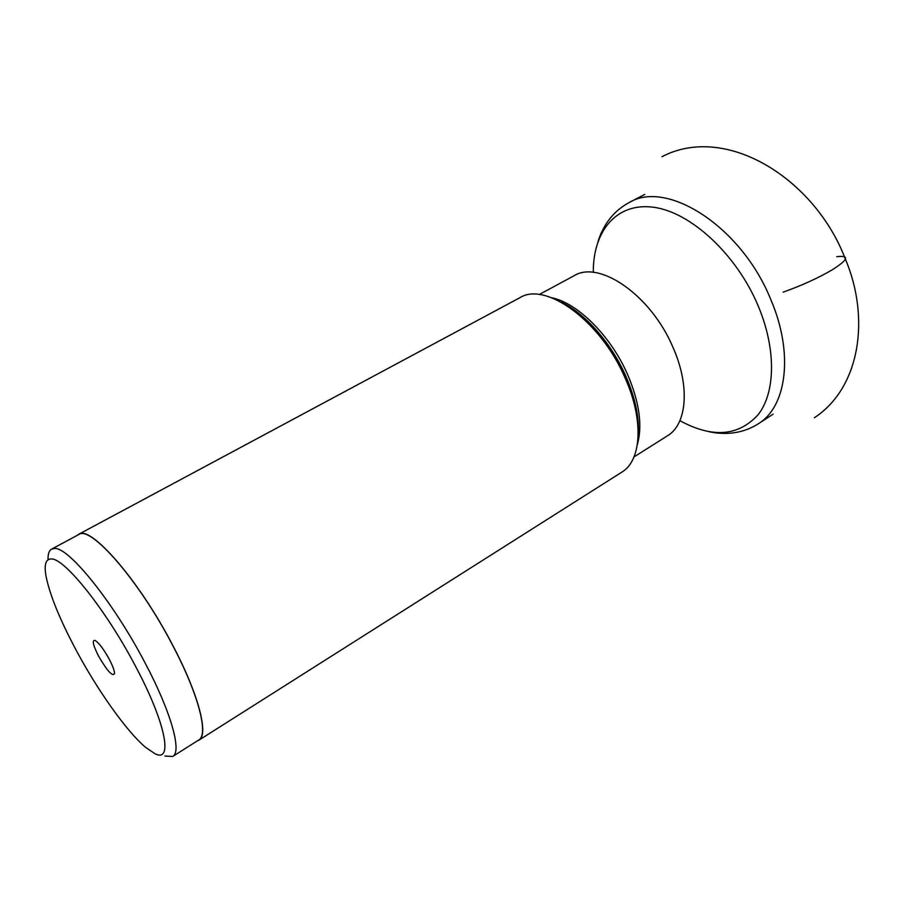 <?xml version="1.0" encoding="UTF-8"?>
<svg xmlns="http://www.w3.org/2000/svg" width="904" height="904" viewBox="0 0 904 904"><rect width="100%" height="100%" fill="white"/><g stroke="black" fill="none" stroke-linecap="round" stroke-linejoin="round"><path stroke-width="1.36" d="M78.603 534.332L519.868 297.71C545.541 281.189 600.697 320.909 624.958 377.68C644.111 419.976 641.569 460.678 621.76 472.193L198.835 740.218C208.982 735.088 198.88 695.018 173.184 646.179C139.623 580.978 90.377 524.523 78.603 534.332L77.213 535.383M197.23 740.93L198.835 740.218M51.63 549.112L78.727 534.569C90.479 524.772 139.611 581.114 173.093 646.168C198.733 694.882 208.824 734.873 198.699 740.003L172.709 756.467C182.122 751.812 171.116 711.945 145.035 662.847C113.554 602.426 68.636 546.909 54.556 548.491L51.63 549.112C49.065 550.559 47.867 554.096 48.036 559.723M164.923 756.06L172.709 756.467M51.234 558.943C45.539 558.932 43.878 565.079 46.251 577.385C50.274 596.052 60.206 620.246 76.026 649.965C97.542 690.283 126.47 731.178 145.442 747.246L155.059 753.755C173.319 763.179 165.839 723.03 135.623 666.429C106.141 610.042 64.365 557.904 51.234 558.943M109.203 659.129C112.706 665.852 114.492 670.678 114.548 673.604C112.559 676.836 107.237 671.039 98.604 656.202C92.931 644.947 91.801 639.704 95.214 640.484C99.09 643.083 103.745 649.298 109.203 659.129M836.742 256.702C849.816 255.222 848.347 259.572 832.347 269.754C818.256 278.014 801.837 285.483 783.113 292.173M709.131 431.773C715.03 432.666 713.866 433.129 725.279 433.423C737.348 433.298 748.354 430.089 758.298 423.795C786.638 406.698 793.994 353.487 770.796 299.54L770.75 299.439C741.404 226.508 666.779 179.297 629.116 202.575L644.778 194.416M679.898 420.688C712.375 438.338 738.511 436.282 758.286 414.529C775.53 392.279 776.366 348.944 758.117 305.755L758.083 305.654C736.387 254.069 690.509 212.056 653.547 207.253C616.426 202.191 592.934 231.254 593.295 272.387M539.202 294.546L573.983 275.788C599.262 259.697 651.208 295.325 673.028 347.486C690.34 386.358 686.893 424.484 667.446 435.83L634.009 456.916M637.376 444.452C642.642 425.626 639.388 402.325 627.613 374.55L627.568 374.459C610.833 335.938 577.43 302.806 551.7 297.744M562.909 303.122C588.436 317.112 609.375 341.384 625.726 375.94L625.771 376.03C634.687 396.54 638.823 415.207 638.19 432.044M814.402 417.738C860.179 387.68 870.371 318.14 845.421 259.177C814.877 178.687 726.048 123.147 661.965 156.697M758.298 423.795L773.101 414.168M598.019 241.481C600.132 235.899 599.149 236.69 604.505 226.599C610.539 216.158 618.743 208.146 629.116 202.575M561.294 302.218C584.3 312.694 611.217 342.774 625.737 375.928C635.162 397.67 639.309 417.004 638.19 433.897"/></g></svg>
